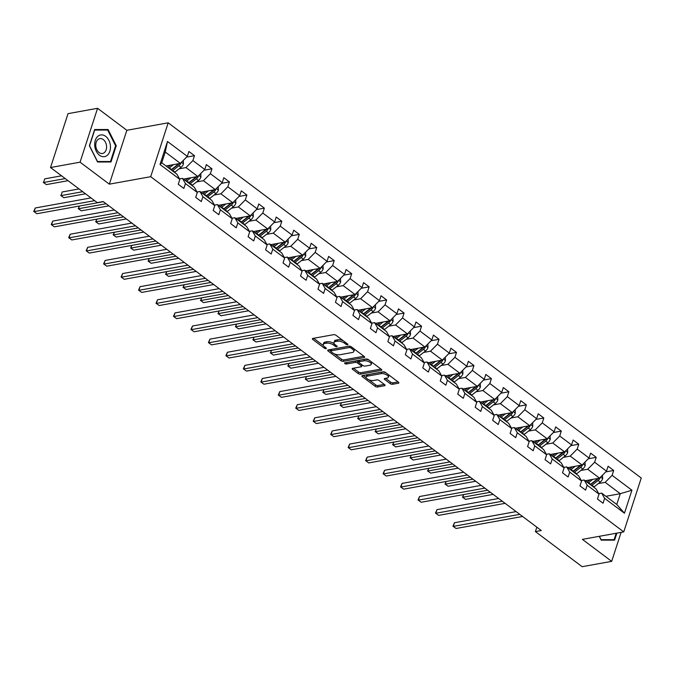 <?xml version="1.0" encoding="UTF-8"?>
<svg xmlns="http://www.w3.org/2000/svg" width="675" height="675" viewBox="0 0 675 675"><rect width="100%" height="100%" fill="white"/><g stroke="black" fill="none" stroke-linecap="round" stroke-linejoin="round"><path stroke-width="1.01" d="M347.6 344.765A1.164 0.498 -162 0 0 347.937 344.545A1.164 0.498 -162 0 0 347.642 344.039L335.964 335.273A1.662 0.717 -162 0 0 333.712 334.657L312.837 338.428A1.662 0.717 -162 0 0 312.356 338.74A1.662 0.717 -162 0 0 312.778 339.466L324.456 348.233A1.164 0.498 -162 0 0 326.033 348.663A1.164 0.498 -162 0 0 326.371 348.452A1.164 0.498 -162 0 0 326.076 347.946L324.565 346.807A5.324 2.287 -162 0 1 323.215 344.495A5.324 2.287 -162 0 1 324.759 343.499L326.498 343.178A5.324 2.287 -162 0 1 333.728 345.153L335.239 346.283A1.164 0.498 -162 0 0 336.817 346.714A1.164 0.498 -162 0 0 337.154 346.494A1.164 0.498 -162 0 0 336.859 345.988L335.348 344.858A5.324 2.287 -162 0 1 333.998 342.537A5.324 2.287 -162 0 1 335.543 341.542L337.281 341.229A5.324 2.287 -162 0 1 344.512 343.204L346.022 344.334A1.164 0.498 -162 0 0 347.6 344.765M390.268 383.67A1.662 0.717 -162 0 0 392.529 384.277L398.385 383.223A1.662 0.717 -162 0 0 398.866 382.911A1.662 0.717 -162 0 0 398.444 382.185L385.476 372.448A1.662 0.717 -162 0 0 383.214 371.832L362.348 375.612A1.662 0.717 -162 0 0 361.868 375.916A1.662 0.717 -162 0 0 362.289 376.642L375.258 386.378A1.662 0.717 -162 0 0 377.511 386.994L384.59 385.72A1.662 0.717 -162 0 0 385.071 385.408A1.662 0.717 -162 0 0 384.649 384.683L379.097 380.514A1.662 0.717 -162 0 0 376.836 379.898L373.334 380.531A4.447 1.907 -162 0 1 368.432 379.586A4.447 1.907 -162 0 1 366.162 376.954A4.447 1.907 -162 0 1 367.453 376.118L381.189 373.638A4.447 1.907 -162 0 1 386.083 374.583A4.447 1.907 -162 0 1 388.361 377.215A4.447 1.907 -162 0 1 387.07 378.051L384.784 378.464A1.662 0.717 -162 0 0 384.294 378.776A1.662 0.717 -162 0 0 384.725 379.502L390.268 383.67L390.741 382.21A1.662 0.717 -162 0 0 393.002 382.826L398.073 381.907M582.398 539.367L611.677 561.355L582.145 566.696L535.402 531.596L541.308 530.525L103.182 201.555L97.276 202.627L50.532 167.527L80.063 162.186L109.342 184.165L150.694 176.69L623.742 531.892L582.398 539.367M364.205 357.556A1.662 0.717 -162 0 0 364.686 357.244A1.662 0.717 -162 0 0 364.264 356.527L351.295 346.79A1.662 0.717 -162 0 0 349.043 346.174L328.168 349.945A1.662 0.717 -162 0 0 327.687 350.257A1.662 0.717 -162 0 0 328.109 350.983L341.077 360.72A1.662 0.717 -162 0 0 343.33 361.336L364.205 357.556L364.483 356.712M368.39 359.615L381.358 369.352A1.662 0.717 -162 0 1 381.78 370.077A1.662 0.717 -162 0 1 381.299 370.389L360.425 374.161A1.662 0.717 -162 0 1 358.163 373.545L352.612 369.385A1.662 0.717 -162 0 1 352.19 368.66A1.662 0.717 -162 0 1 352.679 368.348L361.142 366.812A1.662 0.717 -162 0 0 361.623 366.508A1.662 0.717 -162 0 0 361.201 365.782L357.522 363.015A1.662 0.717 -162 0 0 355.261 362.399L346.452 363.994A1.164 0.498 -162 0 1 345.17 363.749A1.164 0.498 -162 0 1 344.571 363.057A1.164 0.498 -162 0 1 344.908 362.838L366.128 358.999A1.662 0.717 -162 0 1 368.39 359.615M611.677 561.355L621.093 532.373M109.342 184.165L126.849 130.292L97.571 108.304L80.063 162.186M97.571 108.304L68.04 113.645L50.532 167.527M598.75 493.644L601.653 493.121L616.773 504.47L624.451 513.219L604.631 498.344L603.045 503.221L597.451 499.019L599.029 494.142L587.166 485.224L585.579 490.109L579.977 485.899L581.563 481.022L569.7 472.112L568.114 476.989L562.511 472.787L564.097 467.91L552.234 459L550.648 463.877L545.046 459.675L546.632 454.79L534.76 445.88L533.183 450.757L527.58 446.555L529.166 441.678L517.295 432.768L515.708 437.645L510.114 433.443L511.701 428.566L499.829 419.648L498.243 424.533L492.649 420.323L494.235 415.446L482.363 406.536L480.777 411.413L475.183 407.211L476.769 402.334L464.898 393.424L463.312 398.301L457.718 394.099L459.295 389.213L447.432 380.303L445.846 385.18L440.252 380.978L441.83 376.102L429.967 367.192L428.38 372.068L422.778 367.867L424.364 362.99L412.501 354.071L410.915 358.957L405.312 354.746L406.898 349.869L395.035 340.959L393.449 345.836L387.847 341.634L389.433 336.757L377.561 327.848L375.983 332.724L370.381 328.523L371.967 323.637L360.096 314.727L358.509 319.604L352.915 315.402L354.502 310.525L342.63 301.615L341.044 306.492L335.45 302.29L337.036 297.413L325.164 288.495L323.578 293.38L317.984 289.17L319.57 284.293L307.699 275.383L306.113 280.26L300.518 276.058L302.096 271.181L290.233 262.271L288.647 267.148L283.044 262.946L284.631 258.061L272.767 249.151L271.181 254.028L265.579 249.826L267.165 244.949L255.302 236.039L253.716 240.916L248.113 236.714L249.699 231.837L237.828 222.919L236.25 227.804L230.648 223.594L232.234 218.717L220.362 209.807L218.784 214.684L213.182 210.482L214.768 205.605L202.897 196.695L201.31 201.572L195.716 197.37L197.303 192.485L185.431 183.575L183.845 188.452L178.251 184.25L179.837 179.373L160.017 164.489L167.493 141.488L187.312 156.364L188.89 151.487L194.493 155.689L192.907 160.566L204.778 169.484L206.364 164.599L211.958 168.809L210.372 173.686L222.244 182.596L223.83 177.719L229.424 181.921L227.838 186.798L239.709 195.708L241.296 190.831L246.89 195.033L245.303 199.918L257.175 208.828L258.761 203.951L264.355 208.153L262.777 213.03L274.641 221.94L276.227 217.063L281.829 221.265L280.243 226.142L292.106 235.06L293.692 230.175L299.295 234.385L297.709 239.262L309.572 248.172L311.158 243.295L316.761 247.497L315.174 252.374L327.046 261.284L328.624 256.407L334.226 260.609L332.64 265.494L344.512 274.404L346.098 269.527L351.692 273.729L350.106 278.606L361.977 287.516L363.563 282.639L369.157 286.841L367.571 291.718L379.443 300.637L381.029 295.751L386.623 299.962L385.037 304.838L396.908 313.748L398.495 308.872L404.089 313.073L402.511 317.95L414.374 326.86L415.96 321.983L421.554 326.185L419.977 331.071L431.84 339.981L433.426 335.104L439.028 339.306L437.442 344.183L449.305 353.093L450.892 348.216L456.494 352.418L454.908 357.294L466.771 366.213L468.357 361.327L473.96 365.538L472.373 370.415L484.245 379.325L485.823 374.448L491.425 378.65L489.839 383.527L501.711 392.437L503.297 387.56L508.891 391.762L507.305 396.647L519.176 405.557L520.763 400.68L526.357 404.882L524.77 409.759L536.642 418.669L538.228 413.792L543.822 417.994L542.236 422.871L554.108 431.789L555.694 426.904L561.288 431.114L559.71 435.991L571.573 444.901L573.159 440.024L578.762 444.226L577.176 449.103L589.039 458.013L590.625 453.136L596.227 457.338L594.641 462.223L606.504 471.133L608.091 466.256L613.693 470.458L612.107 475.335L631.927 490.219L624.451 513.219M601.653 493.121L604.631 498.344M150.694 176.69L168.193 122.816L641.25 478.018L623.742 531.892M580.854 470.467L587.689 469.235L599.56 478.145L585.174 480.743M599.56 478.145L606.504 471.133M587.689 469.235L594.641 462.223M581.285 480.532L584.187 480.009L596.059 488.919L599.029 494.142M584.187 480.009L587.166 485.224M563.389 457.355L570.223 456.114L582.095 465.024L567.709 467.632M582.095 465.024L589.039 458.013M570.223 456.114L577.176 449.103M563.819 467.421L566.722 466.889L578.593 475.807L581.563 481.022M566.722 466.889L569.7 472.112M545.923 444.234L552.758 443.002L564.629 451.913L550.235 454.511M564.629 451.913L571.573 444.901M552.758 443.002L559.71 435.991M546.353 454.3L549.256 453.777L561.127 462.687L564.097 467.91M549.256 453.777L552.234 459M528.458 431.123L535.292 429.891L547.163 438.801L532.769 441.399M547.163 438.801L554.108 431.789M535.292 429.891L542.236 422.871M528.888 441.188L531.79 440.665L543.662 449.575L546.632 454.79M531.79 440.665L534.76 445.88M510.983 418.011L517.826 416.77L529.689 425.68L515.303 428.288M529.689 425.68L536.642 418.669M517.826 416.77L524.77 409.759M511.422 428.068L514.325 427.545L526.188 436.455L529.166 441.678M514.325 427.545L517.295 432.768M493.518 404.89L500.361 403.658L512.224 412.568L497.838 415.167M512.224 412.568L519.176 405.557M500.361 403.658L507.305 396.647M493.957 414.956L496.859 414.433L508.722 423.343L511.701 428.566M496.859 414.433L499.829 419.648M476.052 391.778L482.895 390.538L494.758 399.457L480.372 402.055M494.758 399.457L501.711 392.437M482.895 390.538L489.839 383.527M476.483 401.844L479.393 401.313L491.257 410.231L494.235 415.446M479.393 401.313L482.363 406.536M458.587 378.658L465.421 377.426L477.292 386.336L462.907 388.935M477.292 386.336L484.245 379.325M465.421 377.426L472.373 370.415M459.017 388.724L461.919 388.201L473.791 397.111L476.769 402.334M461.919 388.201L464.898 393.424M441.121 365.546L447.955 364.314L459.827 373.224L445.441 375.823M459.827 373.224L466.771 366.213M447.955 364.314L454.908 357.294M441.551 375.612L444.454 375.089L456.325 383.999L459.295 389.213M444.454 375.089L447.432 380.303M423.655 352.434L430.49 351.194L442.361 360.104L427.975 362.711M442.361 360.104L449.305 353.093M430.49 351.194L437.442 344.183M424.086 362.492L426.988 361.969L438.86 370.879L441.83 376.102M426.988 361.969L429.967 367.192M406.19 339.314L413.024 338.082L424.896 346.992L410.51 349.591M424.896 346.992L431.84 339.981M413.024 338.082L419.977 331.071M406.62 349.38L409.523 348.857L421.394 357.767L424.364 362.99M409.523 348.857L412.501 354.071M388.724 326.202L395.558 324.962L407.43 333.88L393.036 336.479M407.43 333.88L414.374 326.86M395.558 324.962L402.511 317.95M389.154 336.268L392.057 335.737L403.928 344.655L406.898 349.869M392.057 335.737L395.035 340.959M371.258 313.082L378.093 311.85L389.956 320.76L375.57 323.359M389.956 320.76L396.908 313.748M378.093 311.85L385.037 304.838M371.689 323.148L374.591 322.625L386.463 331.535L389.433 336.757M374.591 322.625L377.561 327.848M353.784 299.97L360.627 298.738L372.49 307.648L358.104 310.247M372.49 307.648L379.443 300.637M360.627 298.738L367.571 291.718M354.223 310.036L357.126 309.513L368.989 318.423L371.967 323.637M357.126 309.513L360.096 314.727M336.319 286.858L343.162 285.618L355.025 294.528L340.639 297.135M355.025 294.528L361.977 287.516M343.162 285.618L350.106 278.606M336.757 296.916L339.66 296.392L351.523 305.302L354.502 310.525M339.66 296.392L342.63 301.615M318.853 273.738L325.696 272.506L337.559 281.416L323.173 284.015M337.559 281.416L344.512 274.404M325.696 272.506L332.64 265.494M319.283 283.804L322.194 283.281L334.058 292.191L337.036 297.413M322.194 283.281L325.164 288.495M301.387 260.626L308.222 259.386L320.093 268.304L305.707 270.903M320.093 268.304L327.046 261.284M308.222 259.386L315.174 252.374M301.818 270.692L304.72 270.16L316.592 279.079L319.57 284.293M304.72 270.16L307.699 275.383M283.922 247.506L290.756 246.274L302.628 255.184L288.242 257.782M302.628 255.184L309.572 248.172M290.756 246.274L297.709 239.262M284.352 257.572L287.255 257.048L299.126 265.958L302.096 271.181M287.255 257.048L290.233 262.271M266.456 234.394L273.291 233.162L285.162 242.072L270.776 244.671M285.162 242.072L292.106 235.06M273.291 233.162L280.243 226.142M266.887 244.46L269.789 243.937L281.661 252.847L284.631 258.061M269.789 243.937L272.767 249.151M248.991 221.282L255.825 220.042L267.697 228.952L253.311 231.559M267.697 228.952L274.641 221.94M255.825 220.042L262.777 213.03M249.421 231.348L252.323 230.816L264.195 239.726L267.165 244.949M252.323 230.816L255.302 236.039M231.525 208.162L238.359 206.93L250.231 215.84L235.837 218.438M250.231 215.84L257.175 208.828M238.359 206.93L245.303 199.918M231.955 218.227L234.858 217.704L246.729 226.614L249.699 231.837M234.858 217.704L237.828 222.919M214.051 195.05L220.894 193.809L232.757 202.728L218.371 205.327M232.757 202.728L239.709 195.708M220.894 193.809L227.838 186.798M214.49 205.116L217.392 204.584L229.255 213.502L232.234 218.717M217.392 204.584L220.362 209.807M196.585 181.938L203.428 180.697L215.291 189.607L200.905 192.215M215.291 189.607L222.244 182.596M203.428 180.697L210.372 173.686M197.024 191.995L199.927 191.472L211.79 200.382L214.768 205.605M199.927 191.472L202.897 196.695M179.12 168.818L185.963 167.586L197.826 176.496L183.44 179.094M197.826 176.496L204.778 169.484M185.963 167.586L192.907 160.566M179.558 178.883L182.461 178.36L194.324 187.27L197.303 192.485M182.461 178.36L185.431 183.575M167.493 141.488L165.248 152.027L180.36 163.375L165.974 165.982M180.36 163.375L187.312 156.364M126.849 130.292L168.193 122.816M536.836 527.175L535.402 531.596M616.773 504.47L620.274 493.695L605.154 482.347L598.32 483.587M605.888 496.302L620.274 493.695L631.927 490.219M165.248 152.027L161.747 162.802L176.858 174.15L179.837 179.373M161.747 162.802L160.017 164.489M605.154 482.347L612.107 475.335M186.553 157.123L194.493 155.689M204.019 170.243L211.958 168.809M221.493 183.355L229.424 181.921M238.958 196.476L246.89 195.033M256.424 209.588L264.355 208.153M273.89 222.699L281.829 221.265M291.355 235.82L299.295 234.385M308.821 248.932L316.761 247.497M326.287 262.043L334.226 260.609M343.752 275.164L351.692 273.729M361.218 288.276L369.157 286.841M378.692 301.396L386.623 299.962M396.157 314.508L404.089 313.073M413.623 327.62L421.554 326.185M431.089 340.74L439.028 339.306M448.554 353.852L456.494 352.418M466.02 366.972L473.96 365.538M483.486 380.084L491.425 378.65M500.951 393.196L508.891 391.762M518.425 406.316L526.357 404.882M535.891 419.428L543.822 417.994M553.357 432.548L561.288 431.114M570.822 445.66L578.762 444.226M588.288 458.772L596.227 457.338M605.753 471.892L613.693 470.458M116.252 145.749L108.084 129.524L94.643 129.524L89.378 145.749L97.546 161.975L110.987 161.975L116.252 145.749L115.577 145.876M599.248 536.321L601.163 540.135L614.604 540.135L616.874 533.14M343.229 340.732A5.324 2.287 -162 0 0 337.753 339.778L337.281 341.229M333.998 342.537L334.471 341.086A5.324 2.287 -162 0 1 336.015 340.09L337.753 339.778M323.215 344.495L323.688 343.035A5.324 2.287 -162 0 1 325.232 342.039L326.97 341.727A5.324 2.287 -162 0 1 334.201 343.693L334.243 343.727M313.622 338.293L323.452 345.676M334.285 353.81L341.55 359.26A1.662 0.717 -162 0 0 343.811 359.876L363.892 356.24M328.953 349.802L330.649 351.076M350.882 347.988A1.164 0.498 -162 0 0 349.304 347.558L330.986 350.865A1.164 0.498 -162 0 0 330.64 351.084A1.164 0.498 -162 0 0 330.936 351.591L332.53 352.789A5.324 2.287 -162 0 0 339.761 354.763L352.282 352.493A5.324 2.287 -162 0 0 353.827 351.498A5.324 2.287 -162 0 0 352.477 349.186L350.882 347.988L351.278 346.773M330.64 351.084L331.113 349.633A1.164 0.498 -162 0 1 331.459 349.414L349.507 346.148M353.827 351.498L354.299 350.047A5.324 2.287 -162 0 0 354.063 348.857M380.987 369.073L360.897 372.71L360.425 374.161M353.464 368.204L358.636 372.094A1.662 0.717 -162 0 0 360.897 372.71M361.623 366.508L362.095 365.048A1.662 0.717 -162 0 0 362.112 364.956M358.703 362.095L357.995 361.564A1.662 0.717 -162 0 0 355.733 360.948L346.925 362.543L346.452 363.994M369.925 365.226A4.447 1.907 -162 0 0 371.216 364.399A4.447 1.907 -162 0 0 368.938 361.758A4.447 1.907 -162 0 0 364.044 360.813L359.201 361.69A1.662 0.717 -162 0 0 358.72 362.002A1.662 0.717 -162 0 0 359.142 362.72L362.821 365.487A1.662 0.717 -162 0 0 365.082 366.103L369.925 365.226M371.216 364.399L371.689 362.939A4.447 1.907 -162 0 0 371.478 361.943M369.107 360.163A4.447 1.907 -162 0 0 364.517 359.353L364.044 360.813M358.72 362.002L359.193 360.543A1.662 0.717 -162 0 1 359.674 360.231L364.517 359.353M385.568 378.321L390.741 382.21M388.361 377.215L388.834 375.764A4.447 1.907 -162 0 0 388.69 374.861M386.083 372.904A4.447 1.907 -162 0 0 381.662 372.178L381.189 373.638M366.162 376.954L366.635 375.494A4.447 1.907 -162 0 1 367.926 374.659L381.662 372.178M368.913 379.806L375.73 384.927A1.662 0.717 -162 0 0 377.983 385.543L384.277 384.404M363.133 375.469L366.306 377.848M105.064 130.072L108.084 129.524M170.724 165.122L168.995 166.472A10.766 6.067 126.9 0 1 167.78 167.332M173.526 164.616L169.324 167.906A12.968 7.307 126.9 0 1 168.936 168.202M183.296 160.414L183.457 163.924A4.489 2.531 126.9 0 1 181.018 167.332L174.926 172.108A12.968 7.307 126.9 0 1 174.53 172.403M178.613 163.696A4.489 2.531 126.9 0 1 177.55 164.725L171.45 169.501A12.968 7.307 126.9 0 1 171.062 169.796M61.577 175.812L44.736 178.858L43.554 182.503L46.356 184.604L68.057 180.681M172.403 170.809A12.968 7.307 -53.1 0 0 172.8 170.513L178.892 165.738A4.489 2.531 -53.1 0 0 180.832 163.443L180.968 162.768M180.832 163.443L179.128 163.755A2.287 1.291 126.9 0 1 178.563 164.303L172.471 169.079A10.766 6.067 126.9 0 1 171.248 169.94M65.256 178.571L43.554 182.503L44.736 178.858M46.356 184.604L43.217 182.318M90.998 197.91L35.277 207.984L34.087 211.621L94.677 200.669M36.889 213.722L33.75 211.435L36.889 213.722L103.385 201.698M33.75 211.435L35.277 207.984M188.19 178.234L186.46 179.592A10.766 6.067 126.9 0 1 185.245 180.453M190.991 177.727L186.789 181.018A12.968 7.307 126.9 0 1 186.401 181.322M200.762 173.534L200.922 177.036A4.489 2.531 126.9 0 1 198.484 180.444L192.392 185.22A12.968 7.307 126.9 0 1 191.995 185.524M196.079 176.808A4.489 2.531 126.9 0 1 195.016 177.837L188.916 182.621A12.968 7.307 126.9 0 1 188.528 182.917M79.043 188.932L62.201 191.97L61.02 195.615L63.821 197.716L85.522 193.793M189.869 183.921A12.968 7.307 -53.1 0 0 190.266 183.625L196.357 178.85A4.489 2.531 -53.1 0 0 198.298 176.563L198.433 175.888M198.298 176.563L196.594 176.867A2.287 1.291 126.9 0 1 196.028 177.415L189.937 182.199A10.766 6.067 126.9 0 1 188.713 183.06M82.721 191.692L61.02 195.615L62.201 191.97M63.821 197.716L60.683 195.429M205.656 191.354L203.934 192.704A10.766 6.067 126.9 0 1 202.711 193.565M208.457 190.848L204.255 194.138A12.968 7.307 126.9 0 1 203.867 194.434M218.227 186.646L218.388 190.156A4.489 2.531 126.9 0 1 215.949 193.565L209.857 198.34A12.968 7.307 126.9 0 1 209.469 198.636M213.545 189.928A4.489 2.531 126.9 0 1 212.482 190.957L206.39 195.733A12.968 7.307 126.9 0 1 205.993 196.028M207.335 197.041A12.968 7.307 -53.1 0 0 207.731 196.737L213.823 191.962A4.489 2.531 -53.1 0 0 215.764 189.675L215.899 189M215.764 189.675L214.059 189.979A2.287 1.291 126.9 0 1 213.494 190.536L207.402 195.311A10.766 6.067 126.9 0 1 206.179 196.172M106.093 203.74L78.486 208.727L81.287 210.828L108.894 205.841M79.363 206.044L78.486 208.727L79.144 206.086M81.287 210.828L78.148 208.55M114.37 209.95L52.743 221.096L51.562 224.741L118.049 212.718M54.354 226.842L51.216 224.556L54.354 226.842L120.85 214.819M51.216 224.556L52.743 221.096M131.836 223.071L70.208 234.217L69.027 237.853L135.515 225.83M71.82 239.954L68.681 237.668L71.82 239.954L138.316 227.931M68.681 237.668L70.208 234.217M97.816 136.333A11.019 7.779 79.8 0 0 96.28 151.259A11.019 7.779 79.8 0 0 107.342 155.258A11.019 7.779 79.8 0 0 108.877 140.332A11.019 7.779 79.8 0 0 97.816 136.333M97.917 139.565A7.543 5.324 79.8 0 0 96.306 148.441A7.543 5.324 79.8 0 0 102.524 153.47A7.543 5.324 79.8 0 0 104.439 152.525A7.543 5.324 79.8 0 0 106.051 143.657A7.543 5.324 79.8 0 0 99.841 138.628A7.543 5.324 79.8 0 0 97.917 139.565M115.602 145.792L110.498 161.519L97.47 161.519L89.556 145.792L94.66 130.072L107.688 130.072L115.602 145.792M107.941 161.975L110.498 161.519M607.238 534.878A11.019 7.779 79.8 0 0 609.053 534.549M616.199 533.258L614.115 539.671L601.087 539.671L599.392 536.296M611.558 540.135L614.115 539.671M223.121 204.466L221.4 205.816A10.766 6.067 126.9 0 1 220.177 206.677M225.922 203.96L221.729 207.25A12.968 7.307 126.9 0 1 221.332 207.546M235.693 199.766L235.853 203.268A4.489 2.531 126.9 0 1 233.415 206.677L227.323 211.452A12.968 7.307 126.9 0 1 226.935 211.756M231.01 203.04A4.489 2.531 126.9 0 1 229.947 204.069L223.855 208.845A12.968 7.307 126.9 0 1 223.459 209.149M224.809 210.153A12.968 7.307 -53.1 0 0 225.197 209.857L231.289 205.082A4.489 2.531 -53.1 0 0 233.229 202.787L233.364 202.112M233.229 202.787L231.525 203.099A2.287 1.291 126.9 0 1 230.96 203.648L224.868 208.423A10.766 6.067 126.9 0 1 223.644 209.284M123.559 216.852L95.951 221.847L98.753 223.948L126.36 218.953M96.829 219.164L95.951 221.847L96.618 219.198M98.753 223.948L95.614 221.662M149.302 236.183L87.674 247.328L86.493 250.965L152.98 238.942M89.294 253.074L86.147 250.788L89.294 253.074L155.782 241.051M86.147 250.788L87.674 247.328M240.587 217.578L238.866 218.936A10.766 6.067 126.9 0 1 237.642 219.797M243.388 217.072L239.195 220.362A12.968 7.307 126.9 0 1 238.798 220.666M253.159 212.878L253.319 216.38A4.489 2.531 126.9 0 1 250.889 219.797L244.789 224.573A12.968 7.307 126.9 0 1 244.401 224.868M248.476 216.152A4.489 2.531 126.9 0 1 247.413 217.19L241.321 221.965A12.968 7.307 126.9 0 1 240.924 222.261M242.274 223.273A12.968 7.307 -53.1 0 0 242.663 222.969L248.754 218.194A4.489 2.531 -53.1 0 0 250.695 215.907L250.83 215.232M250.695 215.907L248.999 216.211A2.287 1.291 126.9 0 1 248.434 216.768L242.333 221.543A10.766 6.067 126.9 0 1 241.118 222.404M141.024 229.964L113.417 234.959L116.218 237.06L143.826 232.073M114.294 232.276L113.417 234.959L114.083 232.31M116.218 237.06L113.079 234.773M166.767 249.303L105.14 260.44L103.958 264.085L170.446 252.062M106.76 266.186L103.612 263.9L106.76 266.186L173.247 254.163M103.612 263.9L105.14 260.44M258.061 230.698L256.331 232.048A10.766 6.067 126.9 0 1 255.108 232.909M260.854 230.192L256.66 233.483A12.968 7.307 126.9 0 1 256.264 233.778M270.624 225.99L270.793 229.5A4.489 2.531 126.9 0 1 268.355 232.909L262.254 237.684A12.968 7.307 126.9 0 1 261.866 237.98M265.942 229.272A4.489 2.531 126.9 0 1 264.878 230.302L258.787 235.077A12.968 7.307 126.9 0 1 258.398 235.372M259.74 236.385A12.968 7.307 -53.1 0 0 260.128 236.09L266.228 231.314A4.489 2.531 -53.1 0 0 268.161 229.019L268.296 228.344M268.161 229.019L266.465 229.331A2.287 1.291 126.9 0 1 265.899 229.88L259.799 234.655A10.766 6.067 126.9 0 1 258.584 235.516M158.49 243.084L130.891 248.079L133.684 250.18L161.291 245.185M131.76 245.388L130.891 248.079L131.549 245.43M133.684 250.18L130.545 247.894M184.241 262.415L122.605 273.561L121.424 277.197L187.912 265.174M124.225 279.298L121.087 277.012L124.225 279.298L190.713 267.275M121.087 277.012L122.605 273.561M275.527 243.81L273.797 245.168A10.766 6.067 126.9 0 1 272.573 246.029M278.319 243.304L274.126 246.594A12.968 7.307 126.9 0 1 273.738 246.898M288.098 239.11L288.259 242.612A4.489 2.531 126.9 0 1 285.82 246.021L279.72 250.796A12.968 7.307 126.9 0 1 279.332 251.1M283.416 242.384A4.489 2.531 126.9 0 1 282.344 243.413L276.252 248.189A12.968 7.307 126.9 0 1 275.864 248.493M277.206 249.497A12.968 7.307 -53.1 0 0 277.594 249.202L283.694 244.426A4.489 2.531 -53.1 0 0 285.626 242.131L285.761 241.464M285.626 242.131L283.93 242.443A2.287 1.291 126.9 0 1 283.365 242.992L277.265 247.776A10.766 6.067 126.9 0 1 276.05 248.636M175.956 256.196L148.357 261.191L151.149 263.292L178.757 258.297M149.226 258.508L148.357 261.191L149.015 258.542M151.149 263.292L148.011 261.006M201.707 275.527L140.071 286.673L138.89 290.317L205.386 278.294M141.691 292.418L138.552 290.132L141.691 292.418L208.178 280.395M138.552 290.132L140.071 286.673M292.992 256.93L291.262 258.28A10.766 6.067 126.9 0 1 290.048 259.141M295.793 256.424L291.592 259.715A12.968 7.307 126.9 0 1 291.203 260.01M305.564 252.222L305.724 255.732A4.489 2.531 126.9 0 1 303.286 259.141L297.194 263.917A12.968 7.307 126.9 0 1 296.798 264.212M300.881 255.504A4.489 2.531 126.9 0 1 299.818 256.534L293.718 261.309A12.968 7.307 126.9 0 1 293.33 261.605M294.671 262.617A12.968 7.307 -53.1 0 0 295.059 262.313L301.16 257.538A4.489 2.531 -53.1 0 0 303.092 255.251L303.227 254.576M303.092 255.251L301.396 255.555A2.287 1.291 126.9 0 1 300.831 256.112L294.739 260.887A10.766 6.067 126.9 0 1 293.515 261.748M193.43 269.317L165.822 274.303L168.623 276.404L196.222 271.418M166.691 271.62L165.822 274.303L166.48 271.662M168.623 276.404L165.476 274.126M219.172 288.647L157.537 299.793L156.355 303.429L222.851 291.406M159.157 305.53L156.018 303.244L159.157 305.53L225.644 293.507M156.018 303.244L157.537 299.793M310.458 270.042L308.728 271.392A10.766 6.067 126.9 0 1 307.513 272.253M313.259 269.536L309.057 272.827A12.968 7.307 126.9 0 1 308.669 273.122M323.03 265.343L323.19 268.844A4.489 2.531 126.9 0 1 320.752 272.253L314.66 277.028A12.968 7.307 126.9 0 1 314.263 277.332M318.347 268.616A4.489 2.531 126.9 0 1 317.284 269.646L311.183 274.421A12.968 7.307 126.9 0 1 310.795 274.725M312.137 275.729A12.968 7.307 -53.1 0 0 312.533 275.434L318.625 270.658A4.489 2.531 -53.1 0 0 320.558 268.363L320.701 267.688M320.558 268.363L318.862 268.675A2.287 1.291 126.9 0 1 318.296 269.224L312.204 273.999A10.766 6.067 126.9 0 1 310.981 274.86M210.895 282.428L183.288 287.423L186.089 289.524L213.688 284.529M184.157 284.74L183.288 287.423L183.946 284.774M186.089 289.524L182.942 287.238M236.638 301.759L175.011 312.905L173.821 316.541L240.317 304.518M176.622 318.651L173.483 316.364L176.622 318.651L243.118 306.627M173.483 316.364L175.011 312.905M327.923 283.154L326.194 284.512A10.766 6.067 126.9 0 1 324.979 285.373M330.725 282.648L326.523 285.938A12.968 7.307 126.9 0 1 326.135 286.242M340.495 278.454L340.656 281.956A4.489 2.531 126.9 0 1 338.217 285.365L332.125 290.149A12.968 7.307 126.9 0 1 331.729 290.444M335.812 281.728A4.489 2.531 126.9 0 1 334.749 282.766L328.649 287.542A12.968 7.307 126.9 0 1 328.261 287.837M329.602 288.849A12.968 7.307 -53.1 0 0 329.999 288.546L336.091 283.77A4.489 2.531 -53.1 0 0 338.032 281.483L338.167 280.808M338.032 281.483L336.327 281.787A2.287 1.291 126.9 0 1 335.762 282.344L329.67 287.12A10.766 6.067 126.9 0 1 328.447 287.98M228.361 295.54L200.753 300.535L203.555 302.636L231.162 297.65M201.623 297.852L200.753 300.535L201.412 297.886M203.555 302.636L200.416 300.35M345.389 296.274L343.659 297.624A10.766 6.067 126.9 0 1 342.444 298.485M348.19 295.768L343.988 299.059A12.968 7.307 126.9 0 1 343.6 299.354M357.961 291.566L358.121 295.076A4.489 2.531 126.9 0 1 355.683 298.485L349.591 303.261A12.968 7.307 126.9 0 1 349.194 303.556M353.278 294.848A4.489 2.531 126.9 0 1 352.215 295.878L346.115 300.653A12.968 7.307 126.9 0 1 345.727 300.949M347.068 301.961A12.968 7.307 -53.1 0 0 347.465 301.666L353.557 296.89A4.489 2.531 -53.1 0 0 355.497 294.595L355.632 293.92M355.497 294.595L353.793 294.907A2.287 1.291 126.9 0 1 353.227 295.456L347.136 300.232A10.766 6.067 126.9 0 1 345.912 301.092M245.827 308.661L218.219 313.656L221.02 315.757L248.628 310.762M219.088 310.964L218.219 313.656L218.877 311.006M221.02 315.757L217.882 313.47M362.855 309.386L361.133 310.745A10.766 6.067 126.9 0 1 359.91 311.605M365.656 308.88L361.454 312.171A12.968 7.307 126.9 0 1 361.066 312.474M375.427 304.687L375.587 308.188A4.489 2.531 126.9 0 1 373.148 311.597L367.057 316.373A12.968 7.307 126.9 0 1 366.668 316.676M370.744 307.96A4.489 2.531 126.9 0 1 369.681 308.99L363.589 313.765A12.968 7.307 126.9 0 1 363.192 314.069M364.534 315.073A12.968 7.307 -53.1 0 0 364.93 314.778L371.022 310.002A4.489 2.531 -53.1 0 0 372.963 307.707L373.098 307.041M372.963 307.707L371.258 308.019A2.287 1.291 126.9 0 1 370.693 308.568L364.601 313.352A10.766 6.067 126.9 0 1 363.378 314.212M263.292 321.773L235.685 326.767L238.486 328.868L266.093 323.873M236.562 324.084L235.685 326.767L236.351 324.118M238.486 328.868L235.347 326.582M380.32 322.507L378.599 323.857A10.766 6.067 126.9 0 1 377.376 324.717M383.122 322L378.928 325.291A12.968 7.307 126.9 0 1 378.532 325.586M392.892 317.798L393.052 321.308A4.489 2.531 126.9 0 1 390.614 324.717L384.522 329.493A12.968 7.307 126.9 0 1 384.134 329.788M388.209 321.081A4.489 2.531 126.9 0 1 387.146 322.11L381.054 326.886A12.968 7.307 126.9 0 1 380.658 327.181M382.008 328.193A12.968 7.307 -53.1 0 0 382.396 327.89L388.488 323.114A4.489 2.531 -53.1 0 0 390.428 320.827L390.563 320.152M390.428 320.827L388.724 321.131A2.287 1.291 126.9 0 1 388.159 321.688L382.067 326.464A10.766 6.067 126.9 0 1 380.843 327.324M280.758 334.893L253.15 339.879L255.952 341.98L283.559 336.994M254.028 337.196L253.15 339.879L253.817 337.238M255.952 341.98L252.813 339.702M397.786 335.618L396.065 336.968A10.766 6.067 126.9 0 1 394.841 337.829M400.587 335.112L396.394 338.403A12.968 7.307 126.9 0 1 395.997 338.698M410.358 330.919L410.518 334.42A4.489 2.531 126.9 0 1 408.088 337.829L401.988 342.605A12.968 7.307 126.9 0 1 401.6 342.908M405.675 334.192A4.489 2.531 126.9 0 1 404.612 335.222L398.52 339.998A12.968 7.307 126.9 0 1 398.123 340.301M399.473 341.305A12.968 7.307 -53.1 0 0 399.862 341.01L405.953 336.234A4.489 2.531 -53.1 0 0 407.894 333.939L408.029 333.264M407.894 333.939L406.198 334.252A2.287 1.291 126.9 0 1 405.633 334.8L399.532 339.576A10.766 6.067 126.9 0 1 398.317 340.436M298.223 348.005L270.616 353L273.417 355.101L301.025 350.106M271.493 350.317L270.616 353L271.282 350.35M273.417 355.101L270.278 352.814M415.26 348.73L413.53 350.089A10.766 6.067 126.9 0 1 412.307 350.949M418.053 348.224L413.859 351.515A12.968 7.307 126.9 0 1 413.463 351.818M427.823 344.031L427.992 347.532A4.489 2.531 126.9 0 1 425.554 350.941L419.453 355.725A12.968 7.307 126.9 0 1 419.065 356.02M423.141 347.304A4.489 2.531 126.9 0 1 422.077 348.342L415.986 353.118A12.968 7.307 126.9 0 1 415.598 353.413M416.939 354.426A12.968 7.307 -53.1 0 0 417.327 354.122L423.427 349.346A4.489 2.531 -53.1 0 0 425.36 347.06L425.495 346.385M425.36 347.06L423.664 347.363A2.287 1.291 126.9 0 1 423.098 347.92L416.998 352.696A10.766 6.067 126.9 0 1 415.783 353.557M315.689 361.117L288.09 366.112L290.883 368.212L318.49 363.226M288.959 363.428L288.09 366.112L288.748 363.462M290.883 368.212L287.744 365.926M432.726 361.851L430.996 363.201A10.766 6.067 126.9 0 1 429.773 364.061M435.518 361.344L431.325 364.635A12.968 7.307 126.9 0 1 430.937 364.93M445.298 357.142L445.458 360.652A4.489 2.531 126.9 0 1 443.019 364.061L436.919 368.837A12.968 7.307 126.9 0 1 436.531 369.132M440.615 360.425A4.489 2.531 126.9 0 1 439.543 361.454L433.451 366.23A12.968 7.307 126.9 0 1 433.063 366.525M434.405 367.538A12.968 7.307 -53.1 0 0 434.793 367.242L440.893 362.467A4.489 2.531 -53.1 0 0 442.825 360.172L442.96 359.497M442.825 360.172L441.129 360.475A2.287 1.291 126.9 0 1 440.564 361.032L434.464 365.808A10.766 6.067 126.9 0 1 433.249 366.668M333.163 374.237L305.556 379.223L308.348 381.333L335.956 376.338M306.425 376.54L305.556 379.223L306.214 376.582M308.348 381.333L305.21 379.046M450.191 374.962L448.462 376.321A10.766 6.067 126.9 0 1 447.247 377.182M452.993 374.456L448.791 377.747A12.968 7.307 126.9 0 1 448.403 378.051M462.763 370.263L462.923 373.764A4.489 2.531 126.9 0 1 460.485 377.173L454.393 381.949A12.968 7.307 126.9 0 1 453.997 382.252M458.08 373.537A4.489 2.531 126.9 0 1 457.017 374.566L450.917 379.342A12.968 7.307 126.9 0 1 450.529 379.645M451.87 380.649A12.968 7.307 -53.1 0 0 452.258 380.354L458.359 375.578A4.489 2.531 -53.1 0 0 460.291 373.283L460.426 372.617M460.291 373.283L458.595 373.596A2.287 1.291 126.9 0 1 458.03 374.144L451.938 378.92A10.766 6.067 126.9 0 1 450.714 379.78M350.629 387.349L323.021 392.344L325.823 394.445L353.422 389.45M323.89 389.661L323.021 392.344L323.679 389.694M325.823 394.445L322.675 392.158M467.657 388.083L465.927 389.433A10.766 6.067 126.9 0 1 464.712 390.293M470.458 387.577L466.256 390.867A12.968 7.307 126.9 0 1 465.868 391.163M480.229 383.375L480.389 386.885A4.489 2.531 126.9 0 1 477.951 390.293L471.859 395.069A12.968 7.307 126.9 0 1 471.462 395.364M475.546 386.657A4.489 2.531 126.9 0 1 474.483 387.686L468.382 392.462A12.968 7.307 126.9 0 1 467.994 392.757M469.336 393.77A12.968 7.307 -53.1 0 0 469.733 393.466L475.824 388.69A4.489 2.531 -53.1 0 0 477.757 386.404L477.9 385.729M477.757 386.404L476.061 386.707A2.287 1.291 126.9 0 1 475.495 387.264L469.403 392.04A10.766 6.067 126.9 0 1 468.18 392.901M368.094 400.469L340.487 405.456L343.288 407.557L370.896 402.57M341.356 402.773L340.487 405.456L341.145 402.815M343.288 407.557L340.141 405.27M485.123 401.195L483.393 402.545A10.766 6.067 126.9 0 1 482.178 403.405M487.924 400.688L483.722 403.979A12.968 7.307 126.9 0 1 483.334 404.274M497.694 396.495L497.855 399.997A4.489 2.531 126.9 0 1 495.416 403.405L489.324 408.181A12.968 7.307 126.9 0 1 488.928 408.485M493.012 399.769A4.489 2.531 126.9 0 1 491.948 400.798L485.848 405.574A12.968 7.307 126.9 0 1 485.46 405.877M486.802 406.882A12.968 7.307 -53.1 0 0 487.198 406.586L493.29 401.811A4.489 2.531 -53.1 0 0 495.231 399.516L495.366 398.841M495.231 399.516L493.526 399.828A2.287 1.291 126.9 0 1 492.961 400.376L486.869 405.152A10.766 6.067 126.9 0 1 485.646 406.012M385.56 413.581L357.952 418.576L360.754 420.677L388.361 415.682M358.822 415.893L357.952 418.576L358.611 415.927M360.754 420.677L357.615 418.39M254.104 314.879L192.476 326.017L191.287 329.662L257.782 317.638M194.088 331.762L190.949 329.476L194.088 331.762L260.584 319.739M190.949 329.476L192.476 326.017M271.569 327.991L209.942 339.137L208.761 342.773L275.248 330.75M211.553 344.874L208.415 342.588L211.553 344.874L278.049 332.851M208.415 342.588L209.942 339.137M289.035 341.103L227.407 352.249L226.226 355.894L292.714 343.87M229.019 357.995L225.88 355.708L229.019 357.995L295.515 345.971M225.88 355.708L227.407 352.249M306.501 354.223L244.873 365.369L243.692 369.006L310.179 356.982M246.493 371.107L243.346 368.82L246.493 371.107L312.981 359.083M243.346 368.82L244.873 365.369M323.966 367.335L262.339 378.481L261.157 382.118L327.645 370.094M263.959 384.218L260.82 381.94L263.959 384.218L330.446 372.195M260.82 381.94L262.339 378.481M341.44 380.447L279.804 391.593L278.623 395.238L345.111 383.214M281.424 397.339L278.286 395.052L281.424 397.339L347.912 385.315M278.286 395.052L279.804 391.593M358.906 393.567L297.27 404.713L296.089 408.35L362.585 396.326M298.89 410.451L295.751 408.164L298.89 410.451L365.377 398.427M295.751 408.164L297.27 404.713M376.372 406.679L314.736 417.825L313.554 421.47L380.05 409.447M316.356 423.571L313.217 421.284L316.356 423.571L382.843 411.548M313.217 421.284L314.736 417.825M393.837 419.799L332.21 430.945L331.02 434.582L397.516 422.558M333.821 436.683L330.683 434.396L333.821 436.683L400.317 424.659M330.683 434.396L332.21 430.945M411.303 432.911L349.675 444.057L348.494 447.694L414.982 435.67M351.287 449.795L348.148 447.517L351.287 449.795L417.783 437.771M348.148 447.517L349.675 444.057M502.588 414.307L500.867 415.665A10.766 6.067 126.9 0 1 499.643 416.526M505.389 413.8L501.188 417.091A12.968 7.307 126.9 0 1 500.799 417.395M515.16 409.607L515.32 413.108A4.489 2.531 126.9 0 1 512.882 416.517L506.79 421.301A12.968 7.307 126.9 0 1 506.402 421.597M510.477 412.881A4.489 2.531 126.9 0 1 509.414 413.918L503.322 418.694A12.968 7.307 126.9 0 1 502.926 418.989M504.267 420.002A12.968 7.307 -53.1 0 0 504.664 419.698L510.756 414.923A4.489 2.531 -53.1 0 0 512.696 412.636L512.831 411.961M512.696 412.636L510.992 412.94A2.287 1.291 126.9 0 1 510.427 413.497L504.335 418.272A10.766 6.067 126.9 0 1 503.111 419.133M403.026 426.693L375.418 431.688L378.219 433.789L405.827 428.802M376.296 429.005L375.418 431.688L376.076 429.038M378.219 433.789L375.081 431.502M428.768 446.023L367.141 457.169L365.96 460.814L432.447 448.791M368.752 462.915L365.614 460.628L368.752 462.915L435.248 450.892M365.614 460.628L367.141 457.169M520.054 427.427L518.333 428.777A10.766 6.067 126.9 0 1 517.109 429.637M522.855 426.921L518.662 430.211A12.968 7.307 126.9 0 1 518.265 430.507M532.626 422.719L532.786 426.229A4.489 2.531 126.9 0 1 530.347 429.637L524.256 434.413A12.968 7.307 126.9 0 1 523.867 434.708M527.943 426.001A4.489 2.531 126.9 0 1 526.88 427.03L520.788 431.806A12.968 7.307 126.9 0 1 520.391 432.101M521.733 433.114A12.968 7.307 -53.1 0 0 522.129 432.818L528.221 428.043A4.489 2.531 -53.1 0 0 530.162 425.748L530.297 425.073M530.162 425.748L528.458 426.052A2.287 1.291 126.9 0 1 527.892 426.608L521.8 431.384A10.766 6.067 126.9 0 1 520.577 432.245M420.491 439.813L392.884 444.8L395.685 446.909L423.293 441.914M393.761 442.117L392.884 444.8L393.55 442.159M395.685 446.909L392.546 444.623M446.234 459.143L384.607 470.289L383.425 473.926L449.913 461.903M386.218 476.027L383.079 473.74L386.218 476.027L452.714 464.003M383.079 473.74L384.607 470.289M537.519 440.539L535.798 441.897A10.766 6.067 126.9 0 1 534.575 442.758M540.321 440.032L536.127 443.323A12.968 7.307 126.9 0 1 535.731 443.627M550.091 435.839L550.252 439.341A4.489 2.531 126.9 0 1 547.822 442.749L541.721 447.525A12.968 7.307 126.9 0 1 541.333 447.829M545.408 439.113A4.489 2.531 126.9 0 1 544.345 440.142L538.253 444.918A12.968 7.307 126.9 0 1 537.857 445.222M539.207 446.226A12.968 7.307 -53.1 0 0 539.595 445.93L545.687 441.155A4.489 2.531 -53.1 0 0 547.627 438.86L547.763 438.193M547.627 438.86L545.923 439.172A2.287 1.291 126.9 0 1 545.358 439.72L539.266 444.496A10.766 6.067 126.9 0 1 538.051 445.357M437.957 452.925L410.349 457.92L413.151 460.021L440.758 455.026M411.227 455.237L410.349 457.92L411.016 455.271M413.151 460.021L410.012 457.734M463.7 472.255L402.072 483.401L400.891 487.046L467.378 475.023M403.692 489.147L400.545 486.861L403.692 489.147L470.18 477.124M400.545 486.861L402.072 483.401M554.993 453.659L553.264 455.009A10.766 6.067 126.9 0 1 552.04 455.87M557.786 453.153L553.593 456.443A12.968 7.307 126.9 0 1 553.196 456.739M567.557 448.951L567.717 452.461A4.489 2.531 126.9 0 1 565.287 455.87L559.187 460.645A12.968 7.307 126.9 0 1 558.799 460.941M562.874 452.233A4.489 2.531 126.9 0 1 561.811 453.263L555.719 458.038A12.968 7.307 126.9 0 1 555.322 458.333M556.673 459.346A12.968 7.307 -53.1 0 0 557.061 459.042L563.153 454.267A4.489 2.531 -53.1 0 0 565.093 451.98L565.228 451.305M565.093 451.98L563.397 452.284A2.287 1.291 126.9 0 1 562.832 452.841L556.732 457.616A10.766 6.067 126.9 0 1 555.517 458.477M455.423 466.045L427.815 471.032L430.616 473.133L458.224 468.146M428.692 468.349L427.815 471.032L428.482 468.391M430.616 473.133L427.477 470.846M481.174 485.376L419.538 496.522L418.357 500.158L484.844 488.135M421.158 502.259L418.019 499.972L421.158 502.259L487.645 490.236M418.019 499.972L419.538 496.522M572.459 466.771L570.729 468.121A10.766 6.067 126.9 0 1 569.506 468.982M575.252 466.265L571.058 469.555A12.968 7.307 126.9 0 1 570.662 469.851M585.023 462.071L585.191 465.573A4.489 2.531 126.9 0 1 582.753 468.982L576.653 473.757A12.968 7.307 126.9 0 1 576.264 474.061M580.348 465.345A4.489 2.531 126.9 0 1 579.277 466.374L573.185 471.15A12.968 7.307 126.9 0 1 572.797 471.454M574.138 472.458A12.968 7.307 -53.1 0 0 574.526 472.163L580.627 467.387A4.489 2.531 -53.1 0 0 582.559 465.092L582.694 464.417M582.559 465.092L580.863 465.404A2.287 1.291 126.9 0 1 580.298 465.952L574.197 470.728A10.766 6.067 126.9 0 1 572.982 471.589M472.888 479.157L445.289 484.152L448.082 486.253L475.689 481.258M446.158 481.461L445.289 484.152L445.947 481.503M448.082 486.253L444.943 483.967M498.639 498.487L437.003 509.633L435.822 513.27L502.318 501.247M438.623 515.371L435.485 513.093L438.623 515.371L505.111 503.347M435.485 513.093L437.003 509.633M589.925 479.883L588.195 481.241A10.766 6.067 126.9 0 1 586.98 482.102M592.726 479.377L588.524 482.667A12.968 7.307 126.9 0 1 588.136 482.971M602.497 475.183L602.657 478.685A4.489 2.531 126.9 0 1 600.218 482.093L594.118 486.877A12.968 7.307 126.9 0 1 593.73 487.173M597.814 478.457A4.489 2.531 126.9 0 1 596.742 479.495L590.65 484.27A12.968 7.307 126.9 0 1 590.262 484.566M591.604 485.578A12.968 7.307 -53.1 0 0 591.992 485.274L598.092 480.499A4.489 2.531 -53.1 0 0 600.024 478.212L600.159 477.537M600.024 478.212L598.328 478.516A2.287 1.291 126.9 0 1 597.763 479.073L591.663 483.848A10.766 6.067 126.9 0 1 590.448 484.709M490.362 492.269L462.755 497.264L465.548 499.365L493.155 494.378M463.624 494.581L462.755 497.264L463.413 494.615M465.548 499.365L462.409 497.078M516.105 511.599L454.469 522.745L453.288 526.39L519.784 514.367M456.089 528.491L452.95 526.205L456.089 528.491L522.577 516.468M452.95 526.205L454.469 522.745M344.908 341.989L344.512 343.204M336.015 340.09L335.543 341.542M335.635 345.068L335.239 346.283M334.201 343.693L333.728 345.153M326.97 341.727L326.498 343.178M325.232 342.039L324.759 343.499M324.852 347.017L324.456 348.233M313.132 338.377L312.778 339.466M346.418 343.119L346.022 344.334M343.811 359.876L343.33 361.336M341.55 359.26L341.077 360.72M328.463 349.895L328.109 350.983M349.751 346.174L349.304 347.558M331.459 349.414L330.986 350.865M352.873 347.971L352.477 349.186M381.569 369.546L381.299 370.389M358.636 372.094L358.163 373.545M352.966 368.297L352.612 369.385M361.598 364.567L361.201 365.782M357.995 361.564L357.522 363.015M355.733 360.948L355.261 362.399M359.674 360.231L359.201 361.69M385.071 378.413L384.725 379.502M367.926 374.659L367.453 376.118M384.86 384.868L384.59 385.72M377.983 385.543L377.511 386.994M375.73 384.927L375.258 386.378M362.644 375.553L362.289 376.642M398.663 382.379L398.385 383.223M393.002 382.826L392.529 384.277M183.457 163.831L181.423 162.304M171.45 169.501L169.324 167.906M174.926 172.108L172.8 170.513M177.55 164.725L176.648 164.05M181.018 167.332L178.892 165.738M200.922 176.943L198.889 175.424M188.916 182.621L186.789 181.018M192.392 185.22L190.266 183.625M195.016 177.837L194.113 177.162M198.484 180.444L196.357 178.85M218.388 190.063L216.354 188.536M206.39 195.733L204.255 194.138M209.857 198.34L207.731 196.737M212.482 190.957L211.579 190.282M215.949 193.565L213.823 191.962M235.853 203.175L233.82 201.648M223.855 208.845L221.729 207.25M227.323 211.452L225.197 209.857M229.947 204.069L229.044 203.394M233.415 206.677L231.289 205.082M253.319 216.287L251.294 214.768M241.321 221.965L239.195 220.362M244.789 224.573L242.663 222.969M247.413 217.19L246.51 216.515M250.889 219.797L248.754 218.194M270.785 229.407L268.76 227.88M258.787 235.077L256.66 233.483M262.254 237.684L260.128 236.09M264.878 230.302L263.984 229.627M268.355 232.909L266.228 231.314M288.25 242.519L286.225 241M276.252 248.189L274.126 246.594M279.72 250.796L277.594 249.202M282.344 243.413L281.45 242.738M285.82 246.021L283.694 244.426M305.716 255.639L303.691 254.112M293.718 261.309L291.592 259.715M297.194 263.917L295.059 262.313M299.818 256.534L298.915 255.859M303.286 259.141L301.16 257.538M323.182 268.751L321.157 267.224M311.183 274.421L309.057 272.827M314.66 277.028L312.533 275.434M317.284 269.646L316.381 268.971M320.752 272.253L318.625 270.658M340.656 281.863L338.622 280.344M328.649 287.542L326.523 285.938M332.125 290.149L329.999 288.546M334.749 282.766L333.847 282.091M338.217 285.365L336.091 283.77M358.121 294.983L356.088 293.456M346.115 300.653L343.988 299.059M349.591 303.261L347.465 301.666M352.215 295.878L351.312 295.203M355.683 298.485L353.557 296.89M375.587 308.095L373.553 306.577M363.589 313.765L361.454 312.171M367.057 316.373L364.93 314.778M369.681 308.99L368.778 308.315M373.148 311.597L371.022 310.002M393.052 321.216L391.019 319.688M381.054 326.886L378.928 325.291M384.522 329.493L382.396 327.89M387.146 322.11L386.243 321.435M390.614 324.717L388.488 323.114M410.518 334.327L408.493 332.8M398.52 339.998L396.394 338.403M401.988 342.605L399.862 341.01M404.612 335.222L403.718 334.547M408.088 337.829L405.953 336.234M427.984 347.439L425.959 345.921M415.986 353.118L413.859 351.515M419.453 355.725L417.327 354.122M422.077 348.342L421.183 347.659M425.554 350.941L423.427 349.346M445.449 360.56L443.424 359.032M433.451 366.23L431.325 364.635M436.919 368.837L434.793 367.242M439.543 361.454L438.649 360.779M443.019 364.061L440.893 362.467M462.915 373.672L460.89 372.153M450.917 379.342L448.791 377.747M454.393 381.949L452.258 380.354M457.017 374.566L456.114 373.891M460.485 377.173L458.359 375.578M480.381 386.783L478.356 385.265M468.382 392.462L466.256 390.867M471.859 395.069L469.733 393.466M474.483 387.686L473.58 387.011M477.951 390.293L475.824 388.69M497.855 399.904L495.821 398.377M485.848 405.574L483.722 403.979M489.324 408.181L487.198 406.586M491.948 400.798L491.046 400.123M495.416 403.405L493.29 401.811M515.32 413.016L513.287 411.497M503.322 418.694L501.188 417.091M506.79 421.301L504.664 419.698M509.414 413.918L508.511 413.235M512.882 416.517L510.756 414.923M532.786 426.136L530.752 424.609M520.788 431.806L518.662 430.211M524.256 434.413L522.129 432.818M526.88 427.03L525.977 426.355M530.347 429.637L528.221 428.043M550.252 439.248L548.227 437.729M538.253 444.918L536.127 443.323M541.721 447.525L539.595 445.93M544.345 440.142L543.442 439.467M547.822 442.749L545.687 441.155M567.717 452.36L565.692 450.841M555.719 458.038L553.593 456.443M559.187 460.645L557.061 459.042M561.811 453.263L560.917 452.587M565.287 455.87L563.153 454.267M585.183 465.48L583.158 463.953M573.185 471.15L571.058 469.555M576.653 473.757L574.526 472.163M579.277 466.374L578.382 465.699M582.753 468.982L580.627 467.387M602.648 478.592L600.623 477.073M590.65 484.27L588.524 482.667M594.118 486.877L591.992 485.274M596.742 479.495L595.848 478.811M600.218 482.093L598.092 480.499"/></g></svg>
